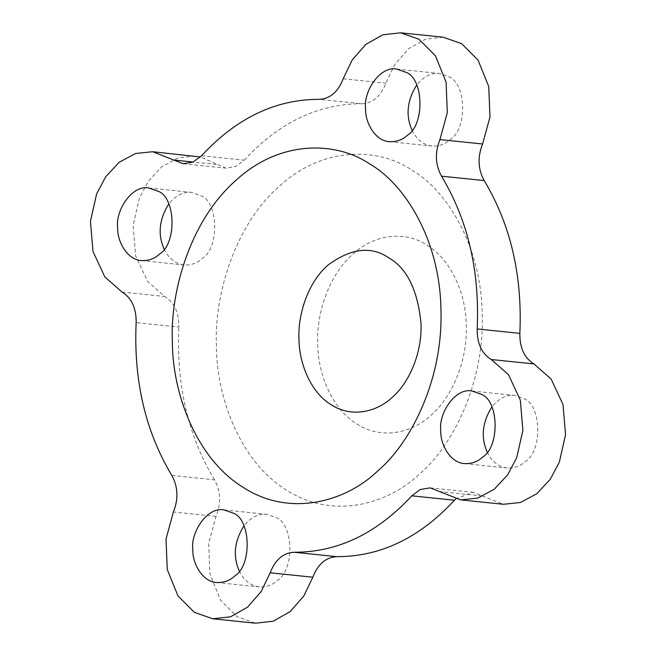 <?xml version="1.0" encoding="UTF-8"?>
<svg xmlns="http://www.w3.org/2000/svg" width="656" height="656" viewBox="0 0 656 656"><rect width="100%" height="100%" fill="white"/><g stroke="black" fill="none" stroke-linecap="round" stroke-linejoin="round"><path stroke-width="0.49" stroke-dasharray="3.28 2.46" d="M443.202 37.203L425.449 39.204L408.417 48.856L394.748 64.567L385.835 83.197C380.742 96.325 372.756 103.172 361.874 103.738L319.21 99.335M195.275 156.112L178.194 157.899L161.827 166.69L148.453 181.031L139.318 198.243L133.111 225.639L135.677 255.881L147.493 281.293L164.713 296.471C174.332 302.441 179.031 312.633 178.817 327.041L136.145 322.637M201.548 155.767L244.212 160.171L235.734 166.485L225.861 168.141L200.392 156.973M171.823 475.42L214.487 479.823C220.719 491.139 221.244 503.332 216.062 516.403L208.69 543.365L209.92 573.861L220.572 600.224L237.037 616.747L255.463 623.2M455.608 499.027L472.804 492.262L503.39 504.284M244.212 160.171C279.03 122.508 318.25 103.697 361.874 103.738M214.487 479.823C188.075 435.855 176.185 384.933 178.817 327.041M412.025 170.232C445.867 189.576 481.192 244.491 482.209 314.019C484.62 383.375 452.214 446.539 419.52 473.985C388.188 504.202 332.74 520.167 286.647 490.163C239.891 461.832 216.398 396.265 216.455 346.384C213.946 296.824 234.069 225.943 279.144 186.419C323.49 145.402 379.389 147.805 412.025 170.232M487.219 452.05C491.697 461.389 498.33 466.703 507.121 467.999C514.452 468.286 520.544 466.096 525.39 461.422C542.709 450.959 541.569 404.834 523.841 398.643L514.632 395.412C506.366 394.568 498.781 398.422 491.877 406.958M412.05 130.126C416.527 139.466 423.161 144.779 431.951 146.075C439.282 146.362 445.375 144.172 450.221 139.498C467.539 129.043 466.4 82.918 448.671 76.719L439.463 73.497C431.197 72.652 423.612 76.498 416.708 85.042M164.123 249.042C168.6 258.382 175.234 263.696 184.024 264.991C191.355 265.278 197.448 263.089 202.294 258.415C219.612 247.952 218.473 201.827 200.744 195.636L191.536 192.405C183.27 191.56 175.685 195.414 168.781 203.95M239.292 570.958C243.77 580.298 250.403 585.611 259.194 586.907C266.525 587.194 272.617 585.004 277.463 580.339C294.774 569.875 293.634 523.75 275.914 517.551L266.705 514.329C258.439 513.484 250.854 517.33 243.95 525.874M427.048 245.172C445.965 255.988 465.719 286.688 466.293 325.556C467.638 364.334 449.516 399.643 431.238 414.986C413.723 431.886 382.727 440.807 356.954 424.038C330.813 408.196 317.676 371.534 317.709 343.654C316.307 315.946 327.557 276.315 352.756 254.225C377.553 231.289 408.803 232.634 427.048 245.172M343.17 78.794L385.835 83.197M122.041 292.068L164.713 296.471M216.455 164.443L193.167 162.04M216.062 516.403L173.397 512M482.217 495.961L439.545 491.557M183.196 163.738L225.861 168.141M430.139 487.859L472.804 492.262M141.376 260.588L184.041 264.991M148.863 188.001L191.527 192.405M389.303 141.671L431.968 146.075M396.79 69.093L439.454 73.497M216.546 582.503L259.21 586.907M224.032 509.925L266.697 514.329M464.473 463.595L507.137 467.999M471.959 391.009L514.624 395.412"/><path stroke-width="0.98" d="M193.167 162.04L173.783 160.039L183.196 163.738L193.069 162.081L201.548 155.767C236.365 118.105 275.586 99.294 319.21 99.335C330.091 98.769 338.078 91.922 343.17 78.794L352.083 60.163L365.753 44.452L382.784 34.801L400.537 32.8L443.202 37.203L461.627 43.657L478.093 60.18L488.745 86.543L489.975 117.039L482.603 144L439.938 139.597L447.31 112.635L446.08 82.139L435.428 55.776L418.963 39.253L400.537 32.8M212.798 618.797L230.551 616.796L247.583 607.144L261.252 591.433L270.165 572.803L312.83 577.206L303.917 595.837L290.247 611.548L273.216 621.199L255.463 623.2L212.798 618.797L194.373 612.343L177.907 595.82L167.255 569.457L166.025 538.961L173.397 512C178.571 498.929 178.047 486.736 171.823 475.42C145.411 431.451 133.521 380.529 136.145 322.637C136.366 308.23 131.667 298.037 122.041 292.068L104.829 276.889L93.004 251.478L90.446 221.236L96.653 193.84L105.788 176.628L119.162 162.286L135.53 153.496L152.61 151.716L200.392 156.973M173.783 160.039L152.61 151.716M312.83 577.206C317.922 564.078 325.909 557.231 336.79 556.665L294.126 552.262C283.244 552.828 275.258 559.675 270.165 572.803M460.725 499.888L477.806 498.101L494.173 489.31L507.547 474.969L516.682 457.757L522.889 430.361L520.323 400.119L508.507 374.707L491.287 359.529L533.959 363.932L551.171 379.111L562.996 404.522L565.554 434.764L559.347 462.16L550.212 479.372L536.838 493.714L520.47 502.504L503.39 504.284L460.725 499.888L430.139 487.859L420.266 489.515L411.788 495.829C376.97 533.492 337.75 552.303 294.126 552.262M411.788 495.829L454.452 500.233L455.608 499.027M533.959 363.932C524.333 357.963 519.634 347.77 519.855 333.363L477.183 328.959C476.969 343.367 481.668 353.559 491.287 359.529M439.938 139.597C434.756 152.668 435.281 164.861 441.513 176.177C467.925 220.145 479.815 271.067 477.183 328.959M441.513 176.177L484.177 180.58C477.953 169.264 477.429 157.071 482.603 144M370.009 164.164C404.211 183.705 439.905 239.186 440.939 309.443C443.366 379.529 410.623 443.349 377.594 471.082C345.933 501.619 289.903 517.756 243.319 487.441C196.078 458.806 172.339 392.55 172.397 342.153C169.863 292.076 190.199 220.457 235.742 180.515C280.555 139.064 337.036 141.499 370.009 164.164M233.241 513.156C250.969 519.347 252.109 565.472 234.791 575.935C229.944 580.601 223.86 582.79 216.529 582.503C202.351 581.757 192.274 563.225 192.823 549.564C190.429 532.155 207.608 506.276 224.04 509.925L233.241 513.156M158.08 191.232C175.8 197.423 176.94 243.548 159.629 254.011C154.783 258.685 148.691 260.875 141.36 260.588C127.182 259.842 117.104 241.31 117.654 227.64C115.267 210.232 132.438 184.361 148.871 188.001L158.08 191.232M406.007 72.316C423.735 78.515 424.867 124.64 407.556 135.103C402.71 139.769 396.618 141.958 389.287 141.671C375.109 140.925 365.031 122.393 365.581 108.724C363.194 91.323 380.365 65.444 396.798 69.093L406.007 72.316M481.176 394.24C498.896 400.431 500.036 446.556 482.726 457.019C477.88 461.693 471.787 463.882 464.456 463.595C450.278 462.849 440.201 444.317 440.75 430.648C438.364 413.239 455.535 387.368 471.967 391.009L481.176 394.24M484.177 180.58C510.589 224.549 522.479 275.471 519.855 333.363M454.452 500.233C419.635 537.895 380.414 556.706 336.79 556.665M491.877 406.958C482.242 422.415 480.692 437.445 487.219 452.05M416.708 85.042C407.073 100.499 405.523 115.53 412.05 130.126M168.781 203.95C159.146 219.407 157.596 234.438 164.123 249.042M243.95 525.874C234.315 541.331 232.765 556.362 239.292 570.958M388.795 257.833C407.073 268.32 417.823 290.329 421.029 323.867C422.136 355.724 407.253 384.736 392.239 397.339C377.848 411.222 352.379 418.553 331.206 404.777C309.73 391.755 298.939 361.645 298.972 338.734C297.816 315.971 307.057 283.417 327.762 265.262C350.796 248.214 371.14 245.738 388.795 257.833"/></g></svg>
